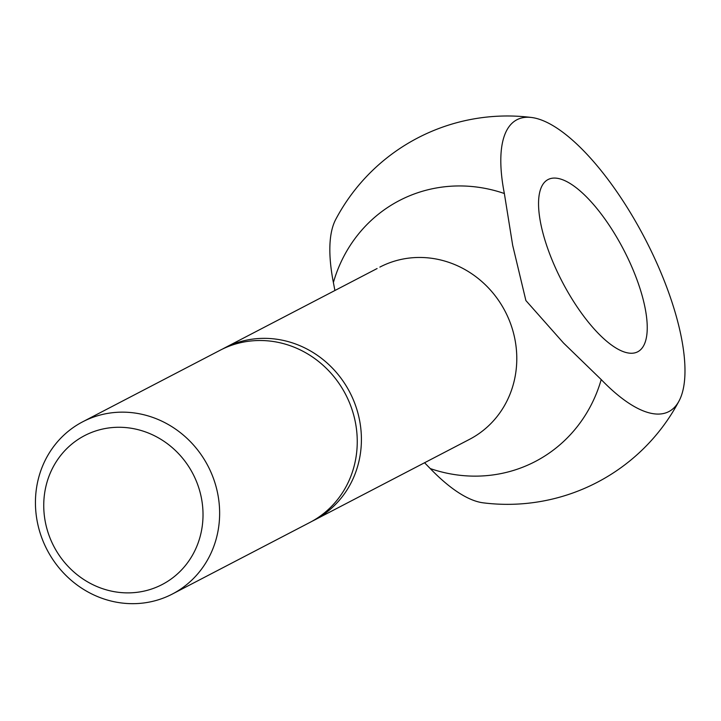 <?xml version="1.0" encoding="UTF-8"?>
<svg xmlns="http://www.w3.org/2000/svg" width="721" height="721" viewBox="0 0 721 721"><rect width="100%" height="100%" fill="white"/><g stroke="black" fill="none" stroke-linecap="round" stroke-linejoin="round"><path stroke-width="1.08" d="M172.364 594.032A97.092 90.702 -117.5 0 0 207.99 466.027A97.092 90.702 -117.5 0 0 82.708 421.794L220.32 350.154A97.092 90.702 -117.5 0 1 345.611 394.396A97.092 90.702 -117.5 0 1 309.985 522.392L172.364 594.032A97.092 90.702 -117.5 0 1 47.081 549.799A97.092 90.702 -117.5 0 1 82.708 421.794M162.144 584.542A83.951 78.427 -117.5 0 0 192.949 473.859A83.951 78.427 -117.5 0 0 84.618 435.61A83.951 78.427 -117.5 0 0 53.814 546.293A83.951 78.427 -117.5 0 0 162.144 584.542M379.859 267.103A97.092 90.702 -117.5 0 1 505.142 311.346A97.092 90.702 -117.5 0 1 469.515 439.35L314.14 520.229A97.092 90.702 -117.5 0 0 349.766 392.224A97.092 90.702 -117.5 0 0 224.483 347.991L377.092 268.545M679.11 400.858A194.183 194.183 0 0 1 483.214 502.834A164.514 58.689 -117.5 0 1 430.248 468.569A147.111 137.432 -117.5 0 0 601.215 379.57A164.514 58.689 62.5 0 0 679.11 400.858A164.514 58.689 62.5 0 0 644.953 238.561A164.514 58.689 62.5 0 0 531.602 117.496A164.514 58.689 62.5 0 0 504.358 193.516A147.111 137.432 -117.5 0 0 333.39 282.515A164.514 58.689 -117.5 0 1 335.707 219.472A194.183 194.183 0 0 1 531.602 117.496M334.905 290.509L333.39 282.515M504.358 193.516L512.676 245.32L525.888 300.549L563.552 343.043L601.215 379.57M623.62 249.673A97.092 34.635 -117.5 0 1 637.725 351.785A97.092 34.635 -117.5 0 1 562.173 281.659A97.092 34.635 -117.5 0 1 548.059 179.547A97.092 34.635 -117.5 0 1 623.62 249.673M430.248 468.569L424.57 462.747M224.483 347.991A97.092 90.702 -117.5 0 0 222.419 349.099M312.049 521.283A97.092 90.702 -117.5 0 0 314.14 520.229M469.515 439.35L466.757 440.783"/></g></svg>
